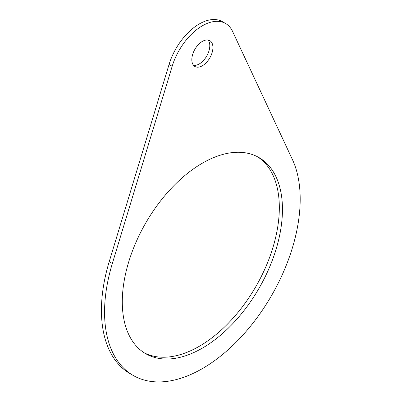 <?xml version="1.0" encoding="UTF-8"?>
<svg xmlns="http://www.w3.org/2000/svg" width="402" height="402" viewBox="0 0 402 402"><rect width="100%" height="100%" fill="white"/><g stroke="black" fill="none" stroke-linecap="round" stroke-linejoin="round"><path stroke-width="0.6" d="M202.372 65.752A14.914 8.613 120 0 0 212.115 52.607A14.914 8.613 120 0 0 209.829 40.657A14.914 8.613 120 0 0 194.915 49.27A14.914 8.613 120 0 0 194.915 66.491A14.914 8.613 120 0 0 202.372 65.752M193.518 65.305A14.914 8.613 120 0 0 199.246 63.948A14.914 8.613 120 0 0 208.512 52.24A14.914 8.613 120 0 0 208.1 40.039M202.372 348.122A113.253 65.385 120 0 0 276.36 248.325A113.253 65.385 120 0 0 258.999 157.574A113.253 65.385 120 0 0 145.745 222.959A113.253 65.385 120 0 0 145.75 353.73A113.253 65.385 120 0 0 202.372 348.122M144.207 352.795A113.253 65.385 120 0 0 199.246 346.318A113.253 65.385 120 0 0 272.802 247.944A113.253 65.385 120 0 0 257.416 156.71M112.344 263.471A138.333 79.867 120 0 0 133.208 375.453A138.333 79.867 120 0 0 257.084 317.696A138.333 79.867 120 0 0 292.405 159.514L232.572 31.426A46.406 26.793 120 0 0 225.577 23.492A46.406 26.793 120 0 0 172.172 66.3L112.344 263.471L109.218 261.667A138.333 79.867 120 0 0 130.082 373.649L133.208 375.453M225.577 23.492L222.452 21.688A46.406 26.793 120 0 0 169.046 64.496L109.218 261.667M172.172 66.3L169.046 64.496"/></g></svg>
